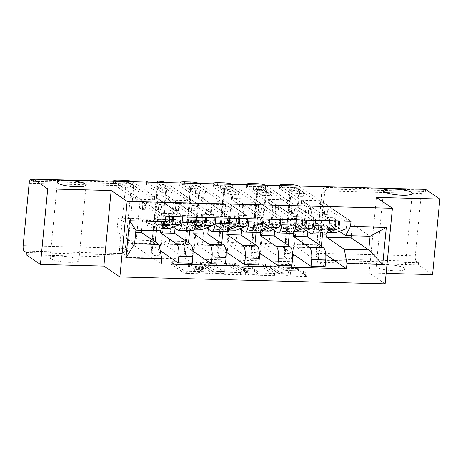 <?xml version="1.0" encoding="UTF-8"?>
<svg xmlns="http://www.w3.org/2000/svg" width="463" height="463" viewBox="0 0 463 463"><rect width="100%" height="100%" fill="white"/><g stroke="black" fill="none" stroke-linecap="round" stroke-linejoin="round"><path stroke-width="0.35" stroke-dasharray="2.31 1.74" d="M209.855 273.662A1.551 0.301 -174.5 0 1 209.936 273.772A1.551 0.301 -174.5 0 1 208.888 273.957L186.687 273.378A2.217 0.434 -174.5 0 1 183.892 272.846L171.217 264.24A2.217 0.434 -174.5 0 1 171.107 264.084A2.217 0.434 -174.5 0 1 172.606 263.817L194.807 264.39A1.551 0.301 -174.5 0 1 196.763 264.767A1.551 0.301 -174.5 0 1 196.844 264.877A1.551 0.301 -174.5 0 1 195.791 265.062L192.921 264.986A7.09 1.389 -174.5 0 0 188.117 265.837A7.09 1.389 -174.5 0 0 188.487 266.341L189.541 267.058A7.09 1.389 -174.5 0 0 198.482 268.766L201.353 268.841A1.551 0.301 -174.5 0 1 203.309 269.211A1.551 0.301 -174.5 0 1 203.39 269.321A1.551 0.301 -174.5 0 1 202.343 269.507L199.466 269.431A7.09 1.389 -174.5 0 0 194.663 270.288A7.09 1.389 -174.5 0 0 195.033 270.791L196.092 271.509A7.09 1.389 -174.5 0 0 205.028 273.211L207.904 273.286A1.551 0.301 -174.5 0 1 209.855 273.662M193.135 262.781A7.09 1.389 -174.5 0 0 188.331 263.632A7.09 1.389 -174.5 0 0 188.696 264.142L189.755 264.859A7.09 1.389 -174.5 0 0 198.696 266.561L201.567 266.636A1.551 0.301 -174.5 0 1 203.523 267.006A1.551 0.301 -174.5 0 1 203.604 267.122A1.551 0.301 -174.5 0 1 202.551 267.307L199.68 267.232A7.09 1.389 -174.5 0 0 194.877 268.083A7.09 1.389 -174.5 0 0 195.247 268.586L196.3 269.304A7.09 1.389 -174.5 0 0 205.242 271.011L208.113 271.087A1.551 0.301 -174.5 0 1 210.069 271.457A1.551 0.301 -174.5 0 1 210.15 271.567A1.551 0.301 -174.5 0 1 209.102 271.752L186.896 271.179A2.217 0.434 -174.5 0 1 184.106 270.647L171.432 262.035A2.217 0.434 -174.5 0 1 171.316 261.879A2.217 0.434 -174.5 0 1 172.821 261.612L195.021 262.191A1.551 0.301 -174.5 0 1 196.978 262.562A1.551 0.301 -174.5 0 1 197.059 262.671A1.551 0.301 -174.5 0 1 196.005 262.857L193.135 262.781L192.921 264.986M376.992 267.301A14.44 2.83 -174.5 0 1 376.24 266.271A14.44 2.83 -174.5 0 1 388.422 264.639A14.44 2.83 -174.5 0 1 404.24 268.008A14.44 2.83 -174.5 0 1 404.986 269.038A14.44 2.83 -174.5 0 1 392.803 270.664A14.44 2.83 -174.5 0 1 376.992 267.301M50.849 258.834A14.44 2.83 -174.5 0 1 50.102 257.804A14.44 2.83 -174.5 0 1 62.285 256.178A14.44 2.83 -174.5 0 1 78.102 259.54A14.44 2.83 -174.5 0 1 78.849 260.571A14.44 2.83 -174.5 0 1 66.666 262.203A14.44 2.83 -174.5 0 1 50.849 258.834M291.036 192.492A4.514 4.167 -55.8 0 1 295.718 188.198A4.514 4.167 -55.8 0 1 297.831 188.869A4.514 4.167 -55.8 0 1 299.555 192.712L298.762 192.174A4.514 4.167 124.2 0 0 297.043 188.331A4.514 4.167 124.2 0 0 294.931 187.66A4.514 4.167 124.2 0 0 290.249 191.954L284.247 254.285A4.514 4.167 124.2 0 0 285.966 258.128A4.514 4.167 124.2 0 0 290.243 258.279A4.514 4.167 124.2 0 0 292.761 254.505L298.762 192.174A4.514 0.885 5.5 0 0 293.073 191.092A4.514 0.885 -174.5 0 0 290.012 191.636L284.01 253.961A4.514 0.885 5.5 0 0 284.247 254.285L285.034 254.824L291.036 192.492L290.249 191.954A4.514 0.885 -174.5 0 1 290.012 191.636A4.514 4.514 0 0 1 297.043 188.331L297.831 188.869M257.827 191.63A4.514 4.167 -55.8 0 1 262.509 187.336A4.514 4.167 -55.8 0 1 264.622 188.007A4.514 4.167 -55.8 0 1 266.341 191.85L265.554 191.312A4.514 4.167 124.2 0 0 263.835 187.469A4.514 4.167 124.2 0 0 261.722 186.797A4.514 4.167 124.2 0 0 257.04 191.092L251.039 253.423A4.514 4.167 124.2 0 0 252.757 257.266A4.514 4.167 124.2 0 0 257.034 257.416A4.514 4.167 124.2 0 0 259.552 253.643L265.554 191.312A4.514 0.885 5.5 0 0 259.865 190.229A4.514 0.885 -174.5 0 0 256.803 190.773L250.801 253.099A4.514 0.885 5.5 0 0 251.039 253.423L251.826 253.961L257.827 191.63L257.04 191.092A4.514 0.885 -174.5 0 1 256.803 190.773A4.514 4.514 0 0 1 263.835 187.469L264.622 188.007M224.619 190.768A4.514 4.167 -55.8 0 1 229.301 186.473A4.514 4.167 -55.8 0 1 231.413 187.145A4.514 4.167 -55.8 0 1 233.132 190.987L232.345 190.449A4.514 4.167 124.2 0 0 230.62 186.606A4.514 4.167 124.2 0 0 228.508 185.935A4.514 4.167 124.2 0 0 223.826 190.229L217.824 252.561A4.514 4.167 124.2 0 0 219.549 256.404A4.514 4.167 124.2 0 0 223.826 256.554A4.514 4.167 124.2 0 0 226.343 252.781L232.345 190.449A4.514 0.885 5.5 0 0 226.65 189.367A4.514 0.885 -174.5 0 0 223.594 189.911L217.593 252.237A4.514 0.885 5.5 0 0 217.824 252.561L218.617 253.099L224.619 190.768L223.826 190.229A4.514 0.885 -174.5 0 1 223.594 189.911A4.514 4.514 0 0 1 230.62 186.606L231.413 187.145M191.41 189.905A4.514 4.167 -55.8 0 1 196.092 185.611A4.514 4.167 -55.8 0 1 198.199 186.282A4.514 4.167 -55.8 0 1 199.923 190.125L199.136 189.593A4.514 4.167 124.2 0 0 197.412 185.744A4.514 4.167 124.2 0 0 195.299 185.073A4.514 4.167 124.2 0 0 190.617 189.367L184.615 251.698A4.514 4.167 124.2 0 0 186.34 255.541A4.514 4.167 124.2 0 0 190.611 255.692A4.514 4.167 124.2 0 0 193.135 251.918L199.136 189.593A4.514 0.885 5.5 0 0 193.441 188.505A4.514 0.885 -174.5 0 0 190.386 189.049L184.384 251.374A4.514 0.885 5.5 0 0 184.615 251.698L185.408 252.237L191.41 189.905L190.617 189.367A4.514 0.885 -174.5 0 1 190.386 189.049A4.514 4.514 0 0 1 197.412 185.744L198.199 186.282M158.196 189.043A4.514 4.167 -55.8 0 1 162.878 184.749A4.514 4.167 -55.8 0 1 164.99 185.42A4.514 4.167 -55.8 0 1 166.715 189.263L165.922 188.73A4.514 4.167 124.2 0 0 164.203 184.887A4.514 4.167 124.2 0 0 162.091 184.21A4.514 4.167 124.2 0 0 157.408 188.505L151.407 250.836A4.514 4.167 124.2 0 0 153.131 254.679A4.514 4.167 124.2 0 0 157.403 254.829A4.514 4.167 124.2 0 0 159.92 251.056L165.922 188.73A4.514 0.885 5.5 0 0 160.233 187.642A4.514 0.885 -174.5 0 0 157.177 188.186L151.175 250.518A4.514 0.885 5.5 0 0 151.407 250.836L152.194 251.374L158.196 189.043L157.408 188.505A4.514 0.885 -174.5 0 1 157.177 188.186A4.514 4.514 0 0 1 164.203 184.887L164.99 185.42M300.516 273.089A2.217 0.434 -174.5 0 1 303.311 273.621L306.865 276.041A2.217 0.434 -174.5 0 1 306.981 276.197A2.217 0.434 -174.5 0 1 305.482 276.463L280.821 275.821A2.217 0.434 -174.5 0 1 278.026 275.288L265.357 266.682A2.217 0.434 -174.5 0 1 265.241 266.526A2.217 0.434 -174.5 0 1 266.74 266.26L291.401 266.896A2.217 0.434 -174.5 0 1 294.19 267.429L298.485 270.346A2.217 0.434 -174.5 0 1 298.6 270.508A2.217 0.434 -174.5 0 1 297.101 270.774L286.551 270.496A2.217 0.434 -174.5 0 1 283.755 269.964L281.626 268.517A5.926 1.163 -174.5 0 0 275.138 267.139A5.926 1.163 -174.5 0 0 270.137 267.805A5.926 1.163 -174.5 0 0 270.444 268.227L278.79 273.893A5.926 1.163 -174.5 0 0 285.277 275.277A5.926 1.163 -174.5 0 0 290.278 274.611A5.926 1.163 -174.5 0 0 289.971 274.189L288.576 273.239A2.217 0.434 -174.5 0 1 288.461 273.083A2.217 0.434 -174.5 0 1 289.965 272.817L300.516 273.089L300.73 270.89A2.217 0.434 -174.5 0 1 303.52 271.422L307.079 273.836A2.217 0.434 -174.5 0 1 307.195 273.998A2.217 0.434 -174.5 0 1 305.69 274.258L281.035 273.621A2.217 0.434 -174.5 0 1 278.24 273.089L265.571 264.477A2.217 0.434 -174.5 0 1 265.455 264.321A2.217 0.434 -174.5 0 1 266.954 264.055L291.609 264.697A2.217 0.434 -174.5 0 1 294.404 265.23L298.699 268.146A2.217 0.434 -174.5 0 1 298.814 268.303A2.217 0.434 -174.5 0 1 297.315 268.569L286.759 268.297A2.217 0.434 -174.5 0 1 283.969 267.764L281.84 266.318L281.626 268.517M432.575 274.6L418.303 264.905L26.171 254.725M385.129 283.819L369.138 272.956L386.136 273.396M241.877 274.351A2.217 0.434 -174.5 0 1 241.993 274.513A2.217 0.434 -174.5 0 1 240.494 274.779L215.833 274.137A2.217 0.434 -174.5 0 1 213.044 273.604L200.369 264.998A2.217 0.434 -174.5 0 1 200.253 264.836A2.217 0.434 -174.5 0 1 201.758 264.57L226.413 265.212A2.217 0.434 -174.5 0 1 229.208 265.745L241.877 274.351L242.091 272.151A2.217 0.434 -174.5 0 1 242.207 272.308A2.217 0.434 -174.5 0 1 240.702 272.574L216.047 271.931A2.217 0.434 -174.5 0 1 213.252 271.399L200.583 262.793A2.217 0.434 -174.5 0 1 200.467 262.637A2.217 0.434 -174.5 0 1 201.966 262.371L226.627 263.007A2.217 0.434 -174.5 0 1 229.416 263.54L242.091 272.151M248.33 274.981L272.985 275.618A2.217 0.434 -174.5 0 0 274.484 275.352A2.217 0.434 -174.5 0 0 274.374 275.196L261.699 266.59A2.217 0.434 -174.5 0 0 258.904 266.057L248.353 265.779A2.217 0.434 -174.5 0 0 246.854 266.046A2.217 0.434 -174.5 0 0 246.97 266.208L252.109 269.697A2.217 0.434 -174.5 0 1 252.225 269.854A2.217 0.434 -174.5 0 1 250.72 270.12L243.723 269.941A2.217 0.434 -174.5 0 1 240.928 269.408L235.58 265.774A1.551 0.301 -174.5 0 0 233.879 265.409A1.551 0.301 -174.5 0 0 232.571 265.583A1.551 0.301 -174.5 0 0 232.652 265.693L245.535 274.449A2.217 0.434 -174.5 0 0 248.33 274.981L248.538 272.776L273.199 273.419L272.985 275.618M423.141 190.05L425.364 191.56L328.927 189.06A4.514 4.167 124.2 0 0 324.245 193.355L318.243 255.68L316.021 254.17A4.514 4.167 124.2 0 0 317.745 258.018A4.514 4.167 124.2 0 0 319.858 258.69L416.289 261.19A4.514 1.493 91.5 0 1 415.282 255.813L421.284 193.482A4.514 1.493 91.5 0 1 422.835 189.946A4.514 1.493 91.5 0 1 423.141 190.05L326.704 187.55A4.514 4.167 124.2 0 0 322.022 191.844L316.021 254.17A4.514 0.885 5.5 0 1 315.789 253.851A4.514 4.514 0 0 0 317.745 258.018L319.968 259.529A4.514 4.167 -55.8 0 1 318.243 255.68M425.364 191.56L425.578 189.361M418.303 264.905L418.517 262.7L416.289 261.19M26.385 252.526L122.822 255.026A4.514 4.167 124.2 0 0 127.504 250.732L133.506 188.4L131.278 186.89A4.514 4.167 124.2 0 0 129.559 183.047A4.514 4.167 124.2 0 0 127.447 182.376L33.371 179.933M173.295 227.038L161.836 219.254L160.8 230.042M182.613 216.962L182.752 215.509L154.711 196.462L154.393 199.761L159.052 202.933L156.378 230.684M150.469 240.511L150.151 243.81L130.988 243.318L131.307 240.013L150.469 240.511L155.128 243.677L155.302 241.883M150.151 243.81L160.25 250.674M164.203 244.175L164.515 240.876L183.678 241.373L183.36 244.672L164.203 244.175L192.243 263.227M164.515 240.876L169.18 244.042L173.104 203.298L192.261 203.795L187.602 200.624L168.439 200.126L173.104 203.298M168.439 200.126L168.758 196.827L196.804 215.874L182.752 215.509M196.665 217.326L196.804 215.874M175.06 228.236L175.888 219.618L191.879 230.481A10.377 3.432 -88.5 0 0 192.591 230.73M206.51 227.9L195.045 220.116L194.124 229.712M168.758 196.827L187.92 197.319L215.961 216.371L215.822 217.824M187.92 197.319L187.602 200.624M183.678 241.373L188.337 244.539L188.51 242.745M189.68 230.649L192.261 203.795M183.36 244.672L192.938 251.183M197.412 245.037L197.73 241.738L216.887 242.236L216.568 245.535L197.412 245.037L225.452 264.089M197.73 241.738L202.389 244.904L206.313 204.16L225.475 204.652L220.81 201.486L201.654 200.988L206.313 204.16M201.654 200.988L201.972 197.684L230.013 216.736L215.961 216.371M229.874 218.189L230.013 216.736M208.269 229.098L209.097 220.481L225.093 231.344A10.377 3.432 -88.5 0 0 225.799 231.587M239.718 228.763L228.259 220.978L227.333 230.574M201.972 197.684L221.129 198.181L249.175 217.234L249.03 218.686M221.129 198.181L220.81 201.486M216.887 242.236L221.551 245.402L221.725 243.607M222.888 231.512L225.475 204.652M216.568 245.535L226.147 252.046M230.62 245.899L230.939 242.6L250.095 243.092L249.777 246.397L230.62 245.899L258.661 264.952M230.939 242.6L235.598 245.766L239.521 205.016L258.684 205.514L254.019 202.348L234.863 201.851L239.521 205.016M234.863 201.851L235.181 198.546L263.221 217.598L249.175 217.234M263.082 219.051L263.221 217.598M241.478 229.961L242.305 221.343L258.302 232.206A10.377 3.432 -88.5 0 0 259.008 232.449M272.927 229.625L261.468 221.841L260.542 231.436M235.181 198.546L254.337 199.044L282.384 218.096L282.245 219.543M254.337 199.044L254.019 202.348M250.095 243.092L254.76 246.264L254.934 244.464M256.097 232.374L258.684 205.514M249.777 246.397L259.361 252.908M263.829 246.762L264.147 243.457L283.31 243.955L282.991 247.259L263.829 246.762L291.875 265.814M264.147 243.457L268.812 246.629L272.736 205.879L291.893 206.376L287.228 203.211L268.071 202.713L272.736 205.879M268.071 202.713L268.39 199.408L296.43 218.461L282.384 218.096M296.291 219.908L296.43 218.461M274.686 230.823L275.52 222.205L291.511 233.068A10.377 3.432 -88.5 0 0 292.217 233.311M306.136 230.487L294.676 222.703L293.75 232.299M268.39 199.408L287.546 199.906L315.592 218.958L315.453 220.405M287.546 199.906L287.228 203.211M283.31 243.955L287.969 247.126L288.142 245.326M289.306 233.236L291.893 206.376M282.991 247.259L292.57 253.77M297.038 247.624L297.356 244.319L316.518 244.817L316.2 248.122L297.038 247.624L325.084 266.676M297.356 244.319L302.021 247.491L305.945 206.741L325.101 207.239L320.442 204.073L301.28 203.575L305.945 206.741M301.28 203.575L301.598 200.271L329.644 219.323L315.592 218.958M329.506 220.77L329.644 219.323M307.895 231.679L308.728 223.068L324.719 233.931A10.377 3.432 -88.5 0 0 325.425 234.174M285.034 254.824A4.514 4.167 -55.8 0 0 286.759 258.667A4.514 4.167 -55.8 0 0 291.03 258.811A4.514 4.167 -55.8 0 0 293.554 255.044L299.555 192.712M251.826 253.961A4.514 4.167 -55.8 0 0 253.55 257.804A4.514 4.167 -55.8 0 0 257.822 257.949A4.514 4.167 -55.8 0 0 260.339 254.181L266.341 191.85M218.617 253.099A4.514 4.167 -55.8 0 0 220.336 256.942A4.514 4.167 -55.8 0 0 224.613 257.092A4.514 4.167 -55.8 0 0 227.13 253.319L233.132 190.987M185.408 252.237A4.514 4.167 -55.8 0 0 187.127 256.08A4.514 4.167 -55.8 0 0 191.404 256.23A4.514 4.167 -55.8 0 0 193.922 252.457L199.923 190.125M152.194 251.374A4.514 4.167 -55.8 0 0 153.919 255.217A4.514 4.167 -55.8 0 0 158.196 255.368A4.514 4.167 -55.8 0 0 160.713 251.594L166.715 189.263M308.728 223.068L294.676 222.703M275.52 222.205L261.468 221.841M242.305 221.343L228.259 220.978M209.097 220.481L195.045 220.116M175.888 219.618L161.836 219.254M141.568 230.302L142.679 218.756L118.198 218.119L116.879 231.778L134.594 243.81M116.879 231.778L135.711 232.264M142.679 218.756L160.395 230.788M118.198 218.119L135.914 230.157M369.138 272.956L376.413 197.406M351.255 235.742L352.366 224.196L370.082 236.234M339.344 231.35L327.885 223.565L326.965 233.161M352.366 224.196L327.885 223.565M130.988 243.318L161.257 263.875M131.307 240.013L135.972 243.179L139.895 202.435L159.052 202.933M154.393 199.761L135.231 199.264L139.895 202.435M135.231 199.264L135.549 195.965L165.818 216.522M301.598 200.271L320.761 200.768L351.023 221.331M135.549 195.965L154.711 196.462M316.2 248.122L325.778 254.633M155.128 243.677L135.972 243.179M320.761 200.768L320.442 204.073M316.518 244.817L321.177 247.989L321.351 246.189M322.514 234.099L325.101 207.239M418.517 262.7L322.08 260.2A4.514 4.167 -55.8 0 1 319.968 259.529M33.232 181.386L129.669 183.886A4.514 4.167 -55.8 0 1 131.781 184.558A4.514 4.167 -55.8 0 1 133.506 188.4M188.337 244.539L169.18 244.042M221.551 245.402L202.389 244.904M254.76 246.264L235.598 245.766M287.969 247.126L268.812 246.629M321.177 247.989L302.021 247.491M217.147 273.529A1.551 0.301 -174.5 0 1 215.191 273.153L204.067 265.6A1.551 0.301 -174.5 0 1 203.992 265.484A1.551 0.301 -174.5 0 1 205.04 265.299L208.072 265.38A7.09 1.389 -174.5 0 1 217.008 267.082L224.613 272.25A7.09 1.389 -174.5 0 1 224.983 272.753A7.09 1.389 -174.5 0 1 220.18 273.604L217.147 273.529L217.361 271.324A1.551 0.301 -174.5 0 1 215.405 270.953L215.191 273.153M217.361 271.324L220.388 271.405A7.09 1.389 -174.5 0 0 225.192 270.554A7.09 1.389 -174.5 0 0 224.827 270.045L217.222 264.882A7.09 1.389 -174.5 0 0 208.281 263.175L205.254 263.1A1.551 0.301 -174.5 0 0 204.2 263.285A1.551 0.301 -174.5 0 0 204.281 263.395L215.405 270.953M248.538 272.776A2.217 0.434 -174.5 0 1 245.749 272.244L232.866 263.493A1.551 0.301 -174.5 0 1 232.785 263.383A1.551 0.301 -174.5 0 1 234.093 263.21A1.551 0.301 -174.5 0 1 235.789 263.569L241.142 267.203A2.217 0.434 -174.5 0 0 243.932 267.736L250.934 267.915A2.217 0.434 -174.5 0 0 252.433 267.655A2.217 0.434 -174.5 0 0 252.318 267.492L247.178 264.003A2.217 0.434 -174.5 0 1 247.063 263.846A2.217 0.434 -174.5 0 1 248.567 263.58L259.118 263.852A2.217 0.434 -174.5 0 1 261.913 264.385L274.582 272.991A2.217 0.434 -174.5 0 1 274.698 273.153A2.217 0.434 -174.5 0 1 273.199 273.419M257.44 273.32A5.926 1.163 -174.5 0 1 257.746 273.743A5.926 1.163 -174.5 0 1 252.752 274.409A5.926 1.163 -174.5 0 1 246.258 273.031L243.324 271.034A2.217 0.434 -174.5 0 1 243.208 270.872A2.217 0.434 -174.5 0 1 244.707 270.606L251.71 270.791A2.217 0.434 -174.5 0 1 254.5 271.324L257.44 273.32L257.654 271.115A5.926 1.163 -174.5 0 1 257.96 271.538A5.926 1.163 -174.5 0 1 252.96 272.209A5.926 1.163 -174.5 0 1 246.472 270.826L246.258 273.031M257.654 271.115L254.714 269.119A2.217 0.434 -174.5 0 0 251.918 268.586L244.921 268.407A2.217 0.434 -174.5 0 0 243.416 268.673A2.217 0.434 -174.5 0 0 243.532 268.829L246.472 270.826M281.84 266.318A5.926 1.163 -174.5 0 0 275.352 264.934A5.926 1.163 -174.5 0 0 270.351 265.606A5.926 1.163 -174.5 0 0 270.658 266.028L279.004 271.694A5.926 1.163 -174.5 0 0 285.492 273.072A5.926 1.163 -174.5 0 0 290.486 272.406A5.926 1.163 -174.5 0 0 290.179 271.984L288.79 271.04A2.217 0.434 -174.5 0 1 288.675 270.884A2.217 0.434 -174.5 0 1 290.174 270.618L300.73 270.89M140.023 202.215L139.49 207.719L142.257 207.794L142.789 202.285L140.023 202.215L113.626 184.286A6.771 1.325 -174.5 0 1 113.279 183.799A6.771 1.325 -174.5 0 1 117.862 182.989L124.038 183.151A6.771 1.325 -174.5 0 1 132.574 184.778L158.965 202.707L156.199 202.638L155.672 208.142L158.439 208.211L161.309 210.161L161.836 204.658L159.069 204.582L156.199 202.638M158.965 202.707L158.439 208.211M161.836 204.658L179.407 216.591A2.709 0.897 91.5 0 1 180.043 219.364A2.709 0.897 91.5 0 1 179.204 221.922L169.591 225.481A10.603 3.507 91.5 0 1 169.128 225.562A10.603 3.507 91.5 0 1 166.142 219.601L165.239 220.886A13.537 4.474 -88.5 0 0 169.053 228.49M171.987 216.684A2.709 0.897 -88.5 0 0 171.744 216.395L172.022 213.53L179.685 213.732L132.852 181.913A6.771 1.325 5.5 0 0 132.58 181.756M169.209 222.587L161.928 225.284L169.591 225.481M161.928 225.284A10.603 3.507 -88.5 0 1 161.465 225.359A10.603 3.507 -88.5 0 1 158.479 219.398L166.142 219.601M158.479 219.398L157.576 220.683L165.239 220.886M157.576 220.683A13.537 4.474 -88.5 0 0 161.39 228.294A13.537 4.474 -88.5 0 0 161.766 228.253M173.243 216.719A5.643 1.864 -88.5 0 0 172.022 213.53L168.399 213.437A5.643 1.864 -88.5 0 1 169.626 216.62M180.906 216.916A5.643 1.864 -88.5 0 0 179.685 213.732M128.888 191.728L120.577 186.085A14.104 2.761 -174.5 0 1 130.583 186.346L138.894 191.989A14.104 2.761 -174.5 0 1 128.888 191.728L129.16 188.869L120.855 183.221A14.104 2.761 -174.5 0 1 130.861 183.481L130.583 186.346M142.789 202.285L145.66 204.235L142.888 204.166L160.464 216.099A2.709 0.897 91.5 0 1 161.101 218.872A2.709 0.897 91.5 0 1 160.256 221.43L167.919 221.632A2.709 0.897 -88.5 0 0 168.764 219.074A2.709 0.897 -88.5 0 0 168.127 216.302L179.407 216.591M167.919 221.632L158.305 225.186A10.603 3.507 -88.5 0 1 157.842 225.267A10.603 3.507 -88.5 0 1 154.862 219.306L153.959 220.591A13.537 4.474 -88.5 0 0 157.767 228.201A13.537 4.474 -88.5 0 0 158.358 228.097L162.727 226.482M160.256 221.43L150.643 224.989A10.603 3.507 91.5 0 1 150.18 225.07A10.603 3.507 91.5 0 1 147.199 219.109L154.862 219.306M147.199 219.109L146.296 220.394L153.959 220.591M146.296 220.394A13.537 4.474 -88.5 0 0 150.105 227.999A13.537 4.474 -88.5 0 0 150.695 227.9L160.308 224.341A5.643 1.864 -88.5 0 0 162.067 219.011A5.643 1.864 -88.5 0 0 160.736 213.24L113.904 181.421L113.626 184.286M129.16 188.869A14.104 2.761 -174.5 0 0 139.166 189.124L130.861 183.481M142.257 207.794L145.127 209.745L142.361 209.67L139.49 207.719M142.361 209.67L142.888 204.166M145.127 209.745L145.66 204.235M161.309 210.161L158.537 210.092L159.069 204.582M158.537 210.092L155.672 208.142M160.464 216.099L168.127 216.302L168.399 213.437L160.736 213.24M139.166 189.124L138.894 191.989M120.855 183.221L120.577 186.085M173.231 203.078L172.699 208.581L175.471 208.657L175.998 203.147L173.231 203.078L146.835 185.148A6.771 1.325 -174.5 0 1 146.487 184.662A6.771 1.325 -174.5 0 1 151.071 183.852L157.246 184.014A6.771 1.325 -174.5 0 1 165.783 185.64L192.18 203.57L189.408 203.5L188.881 209.004L191.647 209.073L194.518 211.024L195.045 205.52L192.278 205.445L189.408 203.5M192.18 203.57L191.647 209.073M195.045 205.52L212.621 217.454A2.709 0.897 91.5 0 1 213.258 220.226A2.709 0.897 91.5 0 1 212.413 222.784L202.8 226.343A10.603 3.507 91.5 0 1 202.337 226.424A10.603 3.507 91.5 0 1 199.35 220.463L198.453 221.748A13.537 4.474 -88.5 0 0 202.262 229.353M205.196 217.546A2.709 0.897 -88.5 0 0 204.953 217.257L205.231 214.392L212.893 214.595L166.061 182.775A6.771 1.325 5.5 0 0 165.789 182.619M202.424 223.45L195.137 226.147L202.8 226.343M195.137 226.147A10.603 3.507 -88.5 0 1 194.674 226.222A10.603 3.507 -88.5 0 1 191.688 220.261L199.35 220.463M191.688 220.261L190.785 221.546L198.453 221.748M190.785 221.546A13.537 4.474 -88.5 0 0 194.477 229.15M206.452 217.581A5.643 1.864 -88.5 0 0 205.231 214.392L201.613 214.3A5.643 1.864 -88.5 0 1 202.835 217.483M214.12 217.778A5.643 1.864 -88.5 0 0 212.893 214.595M162.096 192.591L153.791 186.948A14.104 2.761 -174.5 0 1 163.792 187.208L172.103 192.851A14.104 2.761 -174.5 0 1 162.096 192.591L162.374 189.732L154.063 184.083A14.104 2.761 -174.5 0 1 164.07 184.343L163.792 187.208M175.998 203.147L178.868 205.097L176.102 205.028L193.673 216.962A2.709 0.897 91.5 0 1 194.31 219.734A2.709 0.897 91.5 0 1 193.465 222.292L201.127 222.495A2.709 0.897 -88.5 0 0 201.972 219.937A2.709 0.897 -88.5 0 0 201.336 217.164L212.621 217.454M201.127 222.495L191.514 226.048A10.603 3.507 -88.5 0 1 191.057 226.129A10.603 3.507 -88.5 0 1 188.071 220.168L187.168 221.453A13.537 4.474 -88.5 0 0 190.982 229.063A13.537 4.474 -88.5 0 0 191.566 228.959L195.131 227.64M193.465 222.292L183.852 225.851A10.603 3.507 91.5 0 1 183.389 225.932A10.603 3.507 91.5 0 1 180.408 219.971L188.071 220.168M180.408 219.971L179.505 221.256L187.168 221.453M179.505 221.256A13.537 4.474 -88.5 0 0 183.313 228.861A13.537 4.474 -88.5 0 0 183.904 228.763L193.517 225.203A5.643 1.864 -88.5 0 0 195.276 219.873A5.643 1.864 -88.5 0 0 193.945 214.103L147.112 182.283L146.835 185.148M162.374 189.732A14.104 2.761 -174.5 0 0 172.375 189.986L164.07 184.343M175.471 208.657L178.336 210.607L175.57 210.532L172.699 208.581M175.57 210.532L176.102 205.028M178.336 210.607L178.868 205.097M194.518 211.024L191.751 210.954L192.278 205.445M191.751 210.954L188.881 209.004M193.673 216.962L201.336 217.164L201.613 214.3L193.945 214.103M172.375 189.986L172.103 192.851M154.063 184.083L153.791 186.948M206.44 203.94L205.913 209.444L208.68 209.519L209.207 204.009L206.44 203.94L180.049 186.01A6.771 1.325 -174.5 0 1 179.696 185.524A6.771 1.325 -174.5 0 1 184.28 184.714L190.455 184.876A6.771 1.325 -174.5 0 1 198.992 186.502L225.388 204.432L222.622 204.362L222.09 209.866L224.856 209.936L227.727 211.886L228.259 206.382L225.487 206.307L222.622 204.362M225.388 204.432L224.856 209.936M228.259 206.382L245.83 218.316A2.709 0.897 91.5 0 1 246.466 221.088A2.709 0.897 91.5 0 1 245.621 223.646L236.008 227.206A10.603 3.507 91.5 0 1 235.545 227.287A10.603 3.507 91.5 0 1 232.565 221.326L231.662 222.605A13.537 4.474 -88.5 0 0 235.47 230.215M238.404 218.409A2.709 0.897 -88.5 0 0 238.167 218.119L238.439 215.254L246.102 215.457L199.269 183.637A6.771 1.325 5.5 0 0 198.997 183.475M235.632 224.312L228.346 227.003L236.008 227.206M228.346 227.003A10.603 3.507 -88.5 0 1 227.883 227.084A10.603 3.507 -88.5 0 1 224.896 221.123L232.565 221.326M224.896 221.123L223.999 222.408L231.662 222.605M223.999 222.408A13.537 4.474 -88.5 0 0 227.686 230.007M239.666 218.443A5.643 1.864 -88.5 0 0 238.439 215.254L234.822 215.162A5.643 1.864 -88.5 0 1 236.043 218.345M247.329 218.64A5.643 1.864 -88.5 0 0 246.102 215.457M195.305 193.453L187 187.81A14.104 2.761 -174.5 0 1 197.006 188.071L205.312 193.713A14.104 2.761 -174.5 0 1 195.305 193.453L195.583 190.588L187.272 184.945A14.104 2.761 -174.5 0 1 197.279 185.206L197.006 188.071M209.207 204.009L212.077 205.96L209.311 205.89L226.882 217.824A2.709 0.897 91.5 0 1 227.518 220.596A2.709 0.897 91.5 0 1 226.673 223.154L234.342 223.357A2.709 0.897 -88.5 0 0 235.181 220.799A2.709 0.897 -88.5 0 0 234.544 218.027L245.83 218.316M234.342 223.357L224.729 226.911A10.603 3.507 -88.5 0 1 224.266 226.992A10.603 3.507 -88.5 0 1 221.279 221.03L220.376 222.315A13.537 4.474 -88.5 0 0 224.19 229.926A13.537 4.474 -88.5 0 0 224.781 229.822L228.34 228.502M226.673 223.154L217.06 226.714A10.603 3.507 91.5 0 1 216.603 226.795A10.603 3.507 91.5 0 1 213.617 220.834L221.279 221.03M213.617 220.834L212.714 222.113L220.376 222.315M212.714 222.113A13.537 4.474 -88.5 0 0 216.528 229.723A13.537 4.474 -88.5 0 0 217.112 229.625L226.725 226.066A5.643 1.864 -88.5 0 0 228.485 220.735A5.643 1.864 -88.5 0 0 227.159 214.965L180.321 183.145L180.049 186.01M195.583 190.588A14.104 2.761 -174.5 0 0 205.589 190.849L197.279 185.206M208.68 209.519L211.545 211.469L208.778 211.394L205.913 209.444M208.778 211.394L209.311 205.89M211.545 211.469L212.077 205.96M227.727 211.886L224.96 211.817L225.487 206.307M224.96 211.817L222.09 209.866M226.882 217.824L234.544 218.027L234.822 215.162L227.159 214.965M205.589 190.849L205.312 193.713M187.272 184.945L187 187.81M239.649 204.802L239.122 210.306L241.889 210.381L242.421 204.872L239.649 204.802L213.258 186.873A6.771 1.325 -174.5 0 1 212.905 186.386A6.771 1.325 -174.5 0 1 217.494 185.576L223.664 185.738A6.771 1.325 -174.5 0 1 232.206 187.365L258.597 205.294L255.831 205.219L255.298 210.729L258.065 210.798L260.935 212.749L261.468 207.245L258.701 207.169L255.831 205.219M258.597 205.294L258.065 210.798M261.468 207.245L279.039 219.178A2.709 0.897 91.5 0 1 279.675 221.951A2.709 0.897 91.5 0 1 278.83 224.509L269.217 228.068A10.603 3.507 91.5 0 1 268.76 228.149A10.603 3.507 91.5 0 1 265.774 222.188L264.871 223.467A13.537 4.474 -88.5 0 0 268.679 231.078M271.619 219.271A2.709 0.897 -88.5 0 0 271.376 218.982L271.648 216.117L279.316 216.314L232.478 184.5A6.771 1.325 5.5 0 0 232.206 184.338M268.841 225.168L261.554 227.865L269.217 228.068M261.554 227.865A10.603 3.507 -88.5 0 1 261.091 227.946A10.603 3.507 -88.5 0 1 258.111 221.985L265.774 222.188M258.111 221.985L257.208 223.27L264.871 223.467M257.208 223.27A13.537 4.474 -88.5 0 0 260.895 230.869M272.875 219.3A5.643 1.864 -88.5 0 0 271.648 216.117L268.031 216.024A5.643 1.864 -88.5 0 1 269.252 219.207M280.537 219.503A5.643 1.864 -88.5 0 0 279.316 216.314M228.514 194.315L220.209 188.672A14.104 2.761 -174.5 0 1 230.215 188.933L238.52 194.576A14.104 2.761 -174.5 0 1 228.514 194.315L228.791 191.451L220.486 185.808A14.104 2.761 -174.5 0 1 230.487 186.068L230.215 188.933M242.421 204.872L245.286 206.822L242.519 206.753L260.09 218.686A2.709 0.897 91.5 0 1 260.727 221.459A2.709 0.897 91.5 0 1 259.888 224.017L267.55 224.214A2.709 0.897 -88.5 0 0 268.39 221.655A2.709 0.897 -88.5 0 0 267.753 218.889L279.039 219.178M267.55 224.214L257.937 227.773A10.603 3.507 -88.5 0 1 257.474 227.854A10.603 3.507 -88.5 0 1 254.488 221.893L253.591 223.178A13.537 4.474 -88.5 0 0 257.399 230.788A13.537 4.474 -88.5 0 0 257.989 230.684L261.549 229.364M259.888 224.017L250.275 227.576A10.603 3.507 91.5 0 1 249.812 227.657A10.603 3.507 91.5 0 1 246.825 221.696L254.488 221.893M246.825 221.696L245.922 222.975L253.591 223.178M245.922 222.975A13.537 4.474 -88.5 0 0 249.736 230.586A13.537 4.474 -88.5 0 0 250.327 230.487L259.934 226.928A5.643 1.864 -88.5 0 0 261.693 221.598A5.643 1.864 -88.5 0 0 260.368 215.827L213.536 184.008L213.258 186.873M228.791 191.451A14.104 2.761 -174.5 0 0 238.798 191.711L230.487 186.068M241.889 210.381L244.759 212.326L241.987 212.257L239.122 210.306M241.987 212.257L242.519 206.753M244.759 212.326L245.286 206.822M260.935 212.749L258.169 212.679L258.701 207.169M258.169 212.679L255.298 210.729M260.09 218.686L267.753 218.889L268.031 216.024L260.368 215.827M238.798 191.711L238.52 194.576M220.486 185.808L220.209 188.672M272.863 205.665L272.331 211.169L275.097 211.244L275.63 205.734L272.863 205.665L246.466 187.735A6.771 1.325 -174.5 0 1 246.113 187.249A6.771 1.325 -174.5 0 1 250.703 186.439L256.878 186.595A6.771 1.325 -174.5 0 1 265.415 188.227L291.806 206.157L289.039 206.081L288.507 211.591L291.279 211.66L294.144 213.611L294.676 208.107L291.91 208.032L289.039 206.081M291.806 206.157L291.279 211.66M294.676 208.107L312.247 220.041A2.709 0.897 91.5 0 1 312.884 222.813A2.709 0.897 91.5 0 1 312.039 225.371L302.432 228.93A10.603 3.507 91.5 0 1 301.969 229.006A10.603 3.507 91.5 0 1 298.982 223.05L298.079 224.329A13.537 4.474 -88.5 0 0 301.893 231.94M304.828 220.133A2.709 0.897 -88.5 0 0 304.585 219.844L304.862 216.979L312.525 217.176L265.687 185.362A6.771 1.325 5.5 0 0 265.421 185.2M302.05 226.031L294.763 228.728L302.432 228.93M294.763 228.728A10.603 3.507 -88.5 0 1 294.306 228.809A10.603 3.507 -88.5 0 1 291.32 222.848L298.982 223.05M291.32 222.848L290.417 224.133L298.079 224.329M290.417 224.133A13.537 4.474 -88.5 0 0 294.103 231.731M306.084 220.162A5.643 1.864 -88.5 0 0 304.862 216.979L301.239 216.887A5.643 1.864 -88.5 0 1 302.466 220.07M313.746 220.365A5.643 1.864 -88.5 0 0 312.525 217.176M261.728 195.178L253.417 189.535A14.104 2.761 -174.5 0 1 263.424 189.795L271.729 195.438A14.104 2.761 -174.5 0 1 261.728 195.178L262 192.313L253.695 186.67A14.104 2.761 -174.5 0 1 263.702 186.93L263.424 189.795M275.63 205.734L278.494 207.684L275.728 207.615L293.299 219.549A2.709 0.897 91.5 0 1 293.936 222.321A2.709 0.897 91.5 0 1 293.096 224.879L300.759 225.076A2.709 0.897 -88.5 0 0 301.604 222.518A2.709 0.897 -88.5 0 0 300.967 219.751L312.247 220.041M300.759 225.076L291.146 228.635A10.603 3.507 -88.5 0 1 290.683 228.716A10.603 3.507 -88.5 0 1 287.702 222.755L286.8 224.04A13.537 4.474 -88.5 0 0 290.608 231.65A13.537 4.474 -88.5 0 0 291.198 231.546L294.763 230.227M293.096 224.879L283.483 228.438A10.603 3.507 91.5 0 1 283.02 228.514A10.603 3.507 91.5 0 1 280.034 222.558L287.702 222.755M280.034 222.558L279.137 223.837L286.8 224.04M279.137 223.837A13.537 4.474 -88.5 0 0 282.945 231.448A13.537 4.474 -88.5 0 0 283.535 231.35L293.148 227.79A5.643 1.864 -88.5 0 0 294.902 222.46A5.643 1.864 -88.5 0 0 293.577 216.684L246.744 184.87L246.466 187.735M262 192.313A14.104 2.761 -174.5 0 0 272.007 192.573L263.702 186.93M275.097 211.244L277.968 213.188L275.201 213.119L272.331 211.169M275.201 213.119L275.728 207.615M277.968 213.188L278.494 207.684M294.144 213.611L291.377 213.541L291.91 208.032M291.377 213.541L288.507 211.591M293.299 219.549L300.967 219.751L301.239 216.887L293.577 216.684M272.007 192.573L271.729 195.438M253.695 186.67L253.417 189.535M306.072 206.527L305.539 212.031L308.306 212.106L308.838 206.596L306.072 206.527L279.675 188.597A6.771 1.325 -174.5 0 1 279.328 188.111A6.771 1.325 -174.5 0 1 283.912 187.301L290.087 187.457A6.771 1.325 -174.5 0 1 298.623 189.089L325.014 207.019L322.248 206.944L321.721 212.453L324.488 212.523L327.358 214.473L327.885 208.963L325.119 208.894L322.248 206.944M325.014 207.019L324.488 212.523M327.885 208.963L345.456 220.903A2.709 0.897 91.5 0 1 346.092 223.675A2.709 0.897 91.5 0 1 345.253 226.233L335.64 229.793A10.603 3.507 91.5 0 1 335.177 229.868A10.603 3.507 91.5 0 1 332.191 223.907L331.288 225.192A13.537 4.474 -88.5 0 0 335.102 232.802M338.036 220.996A2.709 0.897 -88.5 0 0 337.793 220.706L338.071 217.841L345.734 218.038L298.901 186.224A6.771 1.325 5.5 0 0 298.629 186.062M335.258 226.893L327.978 229.59L335.64 229.793M327.978 229.59A10.603 3.507 -88.5 0 1 327.515 229.671A10.603 3.507 -88.5 0 1 324.528 223.71L332.191 223.907M324.528 223.71L323.625 224.995L331.288 225.192M323.625 224.995A13.537 4.474 -88.5 0 0 327.312 232.594M339.292 221.025A5.643 1.864 -88.5 0 0 338.071 217.841L334.448 217.749A5.643 1.864 -88.5 0 1 335.675 220.932M346.955 221.227A5.643 1.864 -88.5 0 0 345.734 218.038M294.937 196.04L286.626 190.397A14.104 2.761 -174.5 0 1 296.633 190.658L304.943 196.3A14.104 2.761 -174.5 0 1 294.937 196.04L295.209 193.175L286.904 187.532A14.104 2.761 -174.5 0 1 296.91 187.793L296.633 190.658M308.838 206.596L311.709 208.547L308.937 208.477L326.513 220.411A2.709 0.897 91.5 0 1 327.15 223.183A2.709 0.897 91.5 0 1 326.305 225.741L333.968 225.938A2.709 0.897 -88.5 0 0 334.813 223.38A2.709 0.897 -88.5 0 0 334.176 220.608L345.456 220.903M333.968 225.938L324.355 229.498A10.603 3.507 -88.5 0 1 323.892 229.579A10.603 3.507 -88.5 0 1 320.911 223.617L320.008 224.902A13.537 4.474 -88.5 0 0 323.816 232.507A13.537 4.474 -88.5 0 0 324.407 232.409L327.972 231.089M326.305 225.741L316.692 229.301A10.603 3.507 91.5 0 1 316.229 229.376A10.603 3.507 91.5 0 1 313.248 223.415L320.911 223.617M313.248 223.415L312.346 224.7L320.008 224.902M312.346 224.7A13.537 4.474 -88.5 0 0 316.154 232.31A13.537 4.474 -88.5 0 0 316.744 232.212L326.357 228.653A5.643 1.864 -88.5 0 0 328.117 223.322A5.643 1.864 -88.5 0 0 326.785 217.546L279.953 185.732L279.675 188.597M295.209 193.175A14.104 2.761 -174.5 0 0 305.215 193.436L296.91 187.793M308.306 212.106L311.177 214.051L308.41 213.981L305.539 212.031M308.41 213.981L308.937 208.477M311.177 214.051L311.709 208.547M327.358 214.473L324.586 214.398L325.119 208.894M324.586 214.398L321.721 212.453M326.513 220.411L334.176 220.608L334.448 217.749L326.785 217.546M305.215 193.436L304.943 196.3M286.904 187.532L286.626 190.397M209.102 271.752L208.888 273.957M196.005 262.857L195.791 265.062M202.551 267.307L202.343 269.507M324.245 193.355L322.022 191.844A4.514 0.885 5.5 0 1 321.791 191.52A4.514 0.885 5.5 0 1 324.847 190.976L421.284 193.482M415.282 255.813L318.845 253.307L324.847 190.976A4.514 1.493 91.5 0 1 326.398 187.44A4.514 1.493 91.5 0 1 326.704 187.55L328.927 189.06M127.504 250.732L125.276 249.221L131.278 186.89A4.514 0.885 -174.5 0 0 125.589 185.808L119.587 248.139L23.15 245.633M29.152 183.302L125.589 185.808A4.514 1.493 91.5 0 1 127.14 182.272A4.514 1.493 91.5 0 1 127.447 182.376L129.669 183.886M293.554 255.044L292.761 254.505A4.514 0.885 5.5 0 0 287.072 253.423A4.514 0.885 5.5 0 0 284.01 253.961A4.514 4.514 0 0 0 285.966 258.128L286.759 258.667M260.339 254.181L259.552 253.643A4.514 0.885 5.5 0 0 253.863 252.561A4.514 0.885 5.5 0 0 250.801 253.099A4.514 4.514 0 0 0 252.757 257.266L253.55 257.804M227.13 253.319L226.343 252.781A4.514 0.885 5.5 0 0 220.648 251.698A4.514 0.885 5.5 0 0 217.593 252.237A4.514 4.514 0 0 0 219.549 256.404L220.336 256.942M193.922 252.457L193.135 251.918A4.514 0.885 5.5 0 0 187.44 250.836A4.514 0.885 5.5 0 0 184.384 251.374A4.514 4.514 0 0 0 186.34 255.541L187.127 256.08M160.713 251.594L159.92 251.056A4.514 0.885 5.5 0 0 154.231 249.974A4.514 0.885 5.5 0 0 151.175 250.518A4.514 4.514 0 0 0 153.131 254.679L153.919 255.217M324.719 233.931L310.673 233.566M291.511 233.068L277.459 232.704M258.302 232.206L244.25 231.841M225.093 231.344L211.041 230.979M191.879 230.481L177.833 230.117M24.163 251.015L120.594 253.516A4.514 4.167 124.2 0 0 125.276 249.221A4.514 0.885 -174.5 0 0 119.587 248.139A4.514 1.493 -88.5 0 0 120.594 253.516L122.822 255.026M322.08 260.2L319.858 258.69A4.514 1.493 -88.5 0 1 318.845 253.307A4.514 0.885 5.5 0 0 315.789 253.851L321.791 191.52A4.514 4.514 0 0 1 326.398 187.44L422.835 189.946M205.242 271.011L205.028 273.211M196.3 269.304L196.092 271.509M195.247 268.586L195.033 270.791M199.68 267.232L199.466 269.431M201.567 266.636L201.353 268.841M198.696 266.561L198.482 268.766M189.755 264.859L189.541 267.058M188.696 264.142L188.487 266.341M195.021 262.191L194.807 264.39M172.821 261.612L172.606 263.817M171.432 262.035L171.217 264.24M184.106 270.647L183.892 272.846M186.896 271.179L186.687 273.378M208.113 271.087L207.904 273.286M229.416 263.54L229.208 265.745M226.627 263.007L226.413 265.212M201.966 262.371L201.758 264.57M200.583 262.793L200.369 264.998M213.252 271.399L213.044 273.604M216.047 271.931L215.833 274.137M240.702 272.574L240.494 274.779M204.281 263.395L204.067 265.6M205.254 263.1L205.04 265.299M208.281 263.175L208.072 265.38M217.222 264.882L217.008 267.082M224.827 270.045L224.613 272.25M220.388 271.405L220.18 273.604M274.582 272.991L274.374 275.196M261.913 264.385L261.699 266.59M259.118 263.852L258.904 266.057M248.567 263.58L248.353 265.779M247.178 264.003L246.97 266.208M252.318 267.492L252.109 269.697M250.934 267.915L250.72 270.12M243.932 267.736L243.723 269.941M241.142 267.203L240.928 269.408M235.789 263.569L235.58 265.774M232.866 263.493L232.652 265.693M245.749 272.244L245.535 274.449M243.532 268.829L243.324 271.034M244.921 268.407L244.707 270.606M251.918 268.586L251.71 270.791M254.714 269.119L254.5 271.324M290.174 270.618L289.965 272.817M288.79 271.04L288.576 273.239M290.179 271.984L289.971 274.189M279.004 271.694L278.79 273.893M270.658 266.028L270.444 268.227M283.969 267.764L283.755 269.964M286.759 268.297L286.551 270.496M297.315 268.569L297.101 270.774M298.699 268.146L298.485 270.346M294.404 265.23L294.19 267.429M291.609 264.697L291.401 266.896M266.954 264.055L266.74 266.26M265.571 264.477L265.357 266.682M278.24 273.089L278.026 275.288M281.035 273.621L280.821 275.821M305.69 274.258L305.482 276.463M307.079 273.836L306.865 276.041M303.52 271.422L303.311 273.621M171.536 221.725L179.204 221.922M150.643 224.989L158.305 225.186M150.695 227.9L158.358 228.097M160.308 224.341L163.838 224.433M132.852 181.913L132.574 184.778M124.31 180.286L124.038 183.151M118.14 180.124L117.862 182.989M204.75 222.587L212.413 222.784M183.852 225.851L191.514 226.048M183.904 228.763L191.566 228.959M193.517 225.203L195.768 225.261M166.061 182.775L165.783 185.64M157.524 181.149L157.246 184.014M151.349 180.987L151.071 183.852M237.959 223.45L245.621 223.646M217.06 226.714L224.729 226.911M217.112 229.625L224.781 229.822M226.725 226.066L228.977 226.123M199.269 183.637L198.992 186.502M190.733 182.011L190.455 184.876M184.558 181.849L184.28 184.714M271.168 224.312L278.83 224.509M250.275 227.576L257.937 227.773M250.327 230.487L257.989 230.684M259.934 226.928L262.185 226.986M232.478 184.5L232.206 187.365M223.942 182.873L223.664 185.738M217.766 182.711L217.494 185.576M304.376 225.174L312.039 225.371M283.483 228.438L291.146 228.635M283.535 231.35L291.198 231.546M293.148 227.79L295.394 227.848M265.687 185.362L265.415 188.227M257.15 183.736L256.878 186.595M250.975 183.574L250.703 186.439M337.585 226.037L345.253 226.233M316.692 229.301L324.355 229.498M316.744 232.212L324.407 232.409M326.357 228.653L328.608 228.71M298.901 186.224L298.623 189.089M290.359 184.598L290.087 187.457M284.189 184.436L283.912 187.301M210.15 271.567L209.936 273.772M197.059 262.671L196.844 264.877M203.604 267.122L203.39 269.321M383.514 190.721L376.24 266.271M57.377 182.26L50.102 257.804M131.781 184.558L129.559 183.047A4.514 4.514 0 0 0 127.14 182.272L33.382 179.835M86.124 185.026L78.849 260.571M412.261 193.493L404.986 269.038M194.877 268.083L194.663 270.288M188.331 263.632L188.117 265.837M171.316 261.879L171.107 264.084M200.467 262.637L200.253 264.836M204.2 263.285L203.992 265.484M225.192 270.554L224.983 272.753M242.207 272.308L241.993 274.513M274.698 273.153L274.484 275.352M247.063 263.846L246.854 266.046M252.433 267.655L252.225 269.854M232.785 263.383L232.571 265.583M257.96 271.538L257.746 273.743M243.416 268.673L243.208 270.872M288.675 270.884L288.461 273.083M290.486 272.406L290.278 274.611M270.351 265.606L270.137 267.805M298.814 268.303L298.6 270.508M265.455 264.321L265.241 266.526M307.195 273.998L306.981 276.197M161.465 225.359L169.128 225.562M161.39 228.294L161.743 228.305M150.18 225.07L157.842 225.267M150.105 227.999L157.767 228.201M113.522 181.259L113.279 183.799M194.674 226.222L202.337 226.424M183.389 225.932L191.057 226.129M183.313 228.861L190.982 229.063M146.73 182.121L146.487 184.662M227.883 227.084L235.545 227.287M216.603 226.795L224.266 226.992M216.528 229.723L224.19 229.926M179.939 182.983L179.696 185.524M261.091 227.946L268.76 228.149M249.812 227.657L257.474 227.854M249.736 230.586L257.399 230.788M213.148 183.846L212.905 186.386M294.306 228.809L301.969 229.006M283.02 228.514L290.683 228.716M282.945 231.448L290.608 231.65M246.362 184.708L246.113 187.249M327.515 229.671L335.177 229.868M316.229 229.376L323.892 229.579M316.154 232.31L323.816 232.507M279.571 185.57L279.328 188.111"/><path stroke-width="0.69" d="M384.261 191.757A14.44 2.83 -174.5 0 1 383.514 190.721A14.44 2.83 -174.5 0 1 395.697 189.095A14.44 2.83 -174.5 0 1 411.514 192.463A14.44 2.83 -174.5 0 1 412.261 193.493A14.44 2.83 -174.5 0 1 400.078 195.12A14.44 2.83 -174.5 0 1 384.261 191.757M58.124 183.29A14.44 2.83 -174.5 0 1 57.377 182.26A14.44 2.83 -174.5 0 1 69.56 180.634A14.44 2.83 -174.5 0 1 85.377 183.996A14.44 2.83 -174.5 0 1 86.124 185.026A14.44 2.83 -174.5 0 1 73.941 186.653A14.44 2.83 -174.5 0 1 58.124 183.29M386.136 273.396L432.575 274.6L439.85 199.055L425.578 189.361L33.446 179.181L47.718 188.875L40.443 264.419L103.886 266.069L119.876 276.932L385.129 283.819L392.404 208.275L127.151 201.388L111.161 190.524L47.718 188.875M40.443 264.419L26.171 254.725L26.385 252.526L24.163 251.015A4.514 1.493 -88.5 0 1 23.15 245.633L29.152 183.302A4.514 1.493 -88.5 0 1 30.703 179.766L33.382 179.835M439.85 199.055L376.413 197.406L392.404 208.275M33.371 179.933L31.009 179.876L33.232 181.386L33.446 179.181M31.009 179.876A4.514 1.493 -88.5 0 0 30.703 179.766M160.8 230.042L160.522 232.906L176.519 243.775A10.377 3.432 91.5 0 1 178.84 256.149L178.191 262.862L192.243 263.227L192.892 256.514A10.377 3.432 -88.5 0 0 190.565 244.14L174.574 233.271L175.06 228.236M178.539 230.366L192.591 230.73A10.377 3.432 -88.5 0 0 196.156 222.593L182.104 222.228A10.377 3.432 91.5 0 1 178.539 230.366A10.377 3.432 91.5 0 1 177.833 230.117L173.295 227.038M182.104 222.228L182.613 216.962M155.302 241.883L156.378 230.684M160.25 250.674L178.191 262.862M196.156 222.593L196.665 217.326M194.124 229.712L193.731 233.769L209.727 244.638A10.377 3.432 91.5 0 1 212.048 257.006L211.406 263.725L225.452 264.089L226.1 257.37A10.377 3.432 -88.5 0 0 223.774 245.002L207.783 234.133L208.269 229.098M215.822 217.824L215.318 223.091A10.377 3.432 91.5 0 1 211.747 231.222A10.377 3.432 91.5 0 1 211.041 230.979L206.51 227.9M188.51 242.745L189.68 230.649M192.938 251.183L211.406 263.725M211.747 231.222L225.799 231.587A10.377 3.432 -88.5 0 0 229.364 223.455L229.874 218.189M227.333 230.574L226.939 234.631L242.936 245.5A10.377 3.432 91.5 0 1 245.257 257.868L244.614 264.587L258.661 264.952L259.309 258.232A10.377 3.432 -88.5 0 0 256.988 245.865L240.991 234.996L241.478 229.961M249.03 218.686L248.527 223.953A10.377 3.432 91.5 0 1 244.956 232.085A10.377 3.432 91.5 0 1 244.25 231.841L239.718 228.763M221.725 243.607L222.888 231.512M226.147 252.046L244.614 264.587M244.956 232.085L259.008 232.449A10.377 3.432 -88.5 0 0 262.573 224.318L263.082 219.051M260.542 231.436L260.154 235.493L276.145 246.362A10.377 3.432 91.5 0 1 278.471 258.73L277.823 265.449L291.875 265.814L292.518 259.095A10.377 3.432 -88.5 0 0 290.197 246.727L274.2 235.858L274.686 230.823M282.245 219.543L281.736 224.815A10.377 3.432 91.5 0 1 278.165 232.947A10.377 3.432 91.5 0 1 277.459 232.704L272.927 229.625M254.934 244.464L256.097 232.374M259.361 252.908L277.823 265.449M278.165 232.947L292.217 233.311A10.377 3.432 -88.5 0 0 295.788 225.18L296.291 219.908M293.75 232.299L293.363 236.356L309.353 247.219A10.377 3.432 91.5 0 1 311.68 259.593L311.032 266.312L325.084 266.676L325.732 259.957A10.377 3.432 -88.5 0 0 323.405 247.583L307.415 236.72L307.895 231.679M315.453 220.405L314.944 225.678A10.377 3.432 91.5 0 1 311.379 233.809A10.377 3.432 91.5 0 1 310.673 233.566L306.136 230.487M288.142 245.326L289.306 233.236M292.57 253.77L311.032 266.312M311.379 233.809L325.425 234.174A10.377 3.432 -88.5 0 0 328.996 226.042L329.506 220.77M293.363 236.356L307.415 236.72M260.154 235.493L274.2 235.858M226.939 234.631L240.991 234.996M193.731 233.769L207.783 234.133M160.522 232.906L174.574 233.271M159.081 244.447L161.755 258.701L125.994 257.775L129.553 220.77L165.32 221.702L160.395 230.788L135.914 230.157L134.594 243.81L159.081 244.447L141.365 232.409L141.568 230.302M135.711 232.264L141.365 232.409M326.965 233.161L326.571 237.218L351.052 237.855L368.768 249.887L370.082 236.234L345.601 235.598L350.526 226.505L351.023 221.331L165.818 216.522L165.32 221.702M350.526 226.505L386.292 227.437L382.727 264.437L346.966 263.511L344.287 249.25L368.768 249.887L382.727 264.437M161.755 258.701L161.257 263.875L346.469 268.685L346.966 263.511M119.876 276.932L127.151 201.388M103.886 266.069L111.161 190.524M351.052 237.855L351.255 235.742M326.571 237.218L344.287 249.25M345.601 235.598L339.344 231.35M325.778 254.633L346.469 268.685M321.351 246.189L322.514 234.099M125.994 257.775L134.594 243.81M129.553 220.77L135.914 230.157M370.082 236.234L386.292 227.437M169.209 222.587L171.536 221.725A2.709 0.897 -88.5 0 0 172.358 219.566A2.709 0.897 -88.5 0 0 171.987 216.684M161.766 228.253A13.537 4.474 -88.5 0 0 161.975 228.19L171.588 224.636A5.643 1.864 -88.5 0 0 173.243 216.719M161.743 228.305L169.053 228.49A13.537 4.474 -88.5 0 0 169.643 228.392L179.256 224.833A5.643 1.864 -88.5 0 0 180.906 216.916M162.727 226.482L167.971 224.543A5.643 1.864 -88.5 0 0 169.626 216.62M132.58 181.756A6.771 1.325 5.5 0 0 124.31 180.286L118.14 180.124A6.771 1.325 5.5 0 0 113.551 180.94A6.771 1.325 5.5 0 0 113.707 181.264M202.424 223.45L204.75 222.587A2.709 0.897 -88.5 0 0 205.566 220.429A2.709 0.897 -88.5 0 0 205.196 217.546M194.477 229.15A13.537 4.474 -88.5 0 0 194.599 229.156A13.537 4.474 -88.5 0 0 195.189 229.052L204.802 225.498A5.643 1.864 -88.5 0 0 206.452 217.581M194.599 229.156L202.262 229.353A13.537 4.474 -88.5 0 0 202.852 229.254L212.465 225.695A5.643 1.864 -88.5 0 0 214.12 217.778M195.131 227.64L201.179 225.4A5.643 1.864 -88.5 0 0 202.835 217.483M165.789 182.619A6.771 1.325 5.5 0 0 157.524 181.149L151.349 180.987A6.771 1.325 5.5 0 0 146.759 181.803A6.771 1.325 5.5 0 0 146.916 182.127M235.632 224.312L237.959 223.45A2.709 0.897 -88.5 0 0 238.775 221.291A2.709 0.897 -88.5 0 0 238.404 218.409M227.686 230.007A13.537 4.474 -88.5 0 0 227.808 230.018A13.537 4.474 -88.5 0 0 228.398 229.914L238.011 226.361A5.643 1.864 -88.5 0 0 239.666 218.443M227.808 230.018L235.47 230.215A13.537 4.474 -88.5 0 0 236.061 230.117L245.674 226.557A5.643 1.864 -88.5 0 0 247.329 218.64M228.34 228.502L234.388 226.262A5.643 1.864 -88.5 0 0 236.043 218.345M198.997 183.475A6.771 1.325 5.5 0 0 190.733 182.011L184.558 181.849A6.771 1.325 5.5 0 0 179.974 182.665A6.771 1.325 5.5 0 0 180.124 182.989M268.841 225.168L271.168 224.312A2.709 0.897 -88.5 0 0 271.984 222.153A2.709 0.897 -88.5 0 0 271.619 219.271M260.895 230.869A13.537 4.474 -88.5 0 0 261.016 230.881A13.537 4.474 -88.5 0 0 261.607 230.777L271.22 227.223A5.643 1.864 -88.5 0 0 272.875 219.3M261.016 230.881L268.679 231.078A13.537 4.474 -88.5 0 0 269.269 230.979L278.882 227.42A5.643 1.864 -88.5 0 0 280.537 219.503M261.549 229.364L267.602 227.125A5.643 1.864 -88.5 0 0 269.252 219.207M232.206 184.338A6.771 1.325 5.5 0 0 223.942 182.873L217.766 182.711A6.771 1.325 5.5 0 0 213.183 183.527A6.771 1.325 5.5 0 0 213.339 183.852M302.05 226.031L304.376 225.174A2.709 0.897 -88.5 0 0 305.198 223.016A2.709 0.897 -88.5 0 0 304.828 220.133M294.103 231.731A13.537 4.474 -88.5 0 0 294.225 231.743A13.537 4.474 -88.5 0 0 294.815 231.639L304.428 228.085A5.643 1.864 -88.5 0 0 306.084 220.162M294.225 231.743L301.893 231.94A13.537 4.474 -88.5 0 0 302.478 231.841L312.091 228.282A5.643 1.864 -88.5 0 0 313.746 220.365M294.763 230.227L300.811 227.987A5.643 1.864 -88.5 0 0 302.466 220.07M265.421 185.2A6.771 1.325 5.5 0 0 257.15 183.736L250.975 183.574A6.771 1.325 5.5 0 0 246.391 184.384A6.771 1.325 5.5 0 0 246.547 184.714M335.258 226.893L337.585 226.037A2.709 0.897 -88.5 0 0 338.407 223.878A2.709 0.897 -88.5 0 0 338.036 220.996M327.312 232.594A13.537 4.474 -88.5 0 0 327.439 232.605A13.537 4.474 -88.5 0 0 328.024 232.501L337.637 228.942A5.643 1.864 -88.5 0 0 339.292 221.025M327.439 232.605L335.102 232.802A13.537 4.474 -88.5 0 0 335.692 232.704L345.305 229.144A5.643 1.864 -88.5 0 0 346.955 221.227M327.972 231.089L334.02 228.849A5.643 1.864 -88.5 0 0 335.675 220.932M298.629 186.062A6.771 1.325 5.5 0 0 290.359 184.598L284.189 184.436A6.771 1.325 5.5 0 0 279.6 185.246A6.771 1.325 5.5 0 0 279.756 185.576M323.405 247.583L309.353 247.219M290.197 246.727L276.145 246.362M256.988 245.865L242.936 245.5M223.774 245.002L209.727 244.638M190.565 244.14L176.519 243.775M295.788 225.18L281.736 224.815M262.573 224.318L248.527 223.953M229.364 223.455L215.318 223.091M328.996 226.042L314.944 225.678M292.518 259.095L278.471 258.73M259.309 258.232L245.257 257.868M226.1 257.37L212.048 257.006M192.892 256.514L178.84 256.149M325.732 259.957L311.68 259.593M161.975 228.19L169.643 228.392M171.588 224.636L179.256 224.833M163.838 224.433L167.971 224.543M195.189 229.052L202.852 229.254M204.802 225.498L212.465 225.695M195.768 225.261L201.179 225.4M228.398 229.914L236.061 230.117M238.011 226.361L245.674 226.557M228.977 226.123L234.388 226.262M261.607 230.777L269.269 230.979M271.22 227.223L278.882 227.42M262.185 226.986L267.602 227.125M294.815 231.639L302.478 231.841M304.428 228.085L312.091 228.282M295.394 227.848L300.811 227.987M328.024 232.501L335.692 232.704M337.637 228.942L345.305 229.144M328.608 228.71L334.02 228.849M113.551 180.94L113.522 181.259M146.759 181.803L146.73 182.121M179.974 182.665L179.939 182.983M213.183 183.527L213.148 183.846M246.391 184.384L246.362 184.708M279.6 185.246L279.571 185.57"/></g></svg>
